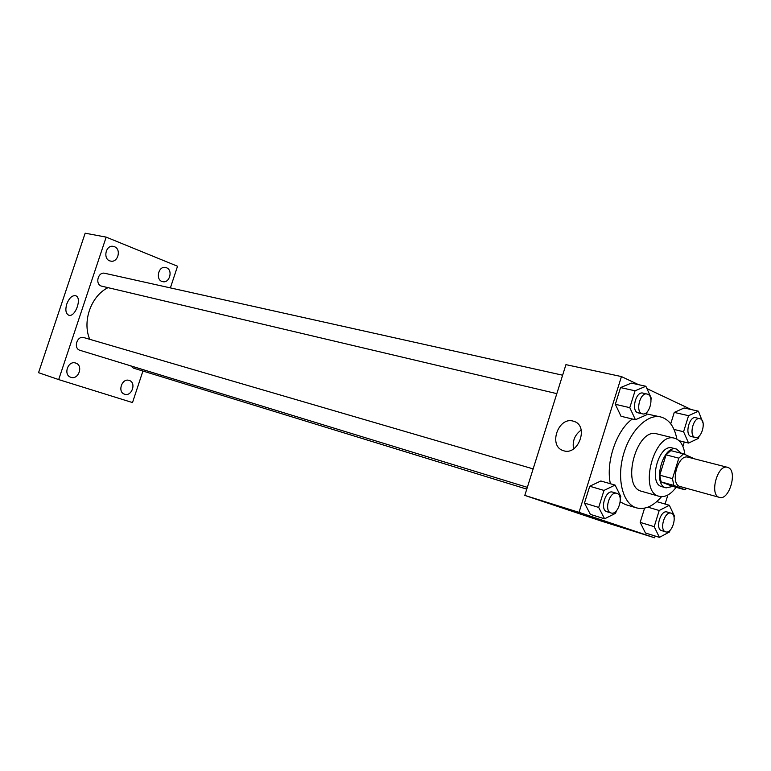 <?xml version="1.0" encoding="UTF-8"?>
<svg xmlns="http://www.w3.org/2000/svg" width="771" height="771" viewBox="0 0 771 771"><rect width="100%" height="100%" fill="white"/><g stroke="black" fill="none" stroke-linecap="round" stroke-linejoin="round"><path stroke-width="1.16" d="M728.142 467.544C737.857 470.936 729.183 500.832 719.468 497.391C709.05 495.348 717.425 463.901 727.477 467.313L728.142 467.544M719.468 497.391L680.176 486.54C669.642 484.439 677.815 453.762 688.002 457.184L727.477 467.313M684.821 489.739L672.167 486.231L661.104 481.894L659.764 475.167L666.057 454.851L678.827 458.157L672.485 478.637L673.796 485.412L684.821 489.739L686.749 488.351M678.827 458.157L683.549 453.868L694.594 458.88M666.057 454.851L670.789 450.611L683.549 453.868M681.391 453.319L676.466 449.05C662.858 444.491 652.054 485.036 666.125 487.86L672.832 486.414M666.125 487.86L661.952 486.694C647.862 483.86 658.636 443.431 672.264 447.98L676.466 449.05M659.764 475.167L672.485 478.637M661.104 481.894L673.796 485.412M684.87 454.427C683.704 445.378 680.282 439.981 674.615 438.236C654.232 431.49 638.109 492.033 659.147 496.312C664.949 497.623 670.606 494.625 676.128 487.33M674.615 438.236L656.959 433.88C636.48 427.134 620.539 486.983 641.665 491.31L659.147 496.312M676.88 439.113C674.471 426.729 669.112 419.347 660.795 416.966C647.245 413.507 629.55 431.278 623.161 455.632C616.598 479.938 623.093 504.157 636.576 507.896C644.97 509.968 653.297 506.229 661.547 496.678M636.576 507.896L625.503 504.6L620.221 501.873M610.381 483.735C605.563 462.243 616.501 430.151 632.365 419M646.522 413.911L660.795 416.966M674.037 517.274L674.423 516.04L669.344 505.275L659.205 510.498L654.203 526.67L640.171 522.362L644.575 508.176L640.171 522.362L645.443 533.002L659.417 537.368L669.498 531.971L669.999 530.342M620.192 498.529L620.809 496.543L615.085 485.084L600.831 480.988L589.728 486.25L584.466 503.077L590.403 514.392L604.58 518.806L615.605 513.284L616.357 510.874M638.61 384.681L621.445 376.576L579.021 512.349L654.637 537.801L655.177 536.047M665.084 504.032L667.879 495.001M682.913 446.419L684.272 442.005M691.298 409.574L646.927 388.613M703.104 423.192L698.439 411.194L684.176 407.965L674.268 412.408L670.731 423.809L674.268 412.408L688.551 415.694L683.578 431.75L688.58 443.065L698.41 438.391L699.095 436.174M650.926 399.744L651.35 398.385L645.867 386.261L631.372 383.11L620.549 387.582L615.325 404.283L621.021 416.273L635.439 419.742L646.175 415.01L647.12 411.993M621.445 376.576L565.943 364.644L524.8 495.406L601.284 521.071L654.637 537.801M524.8 495.406L579.021 512.349M573.084 421.101L573.971 421.361C589.41 425.92 578.105 456.538 563.177 450.572C548.142 446.187 558.117 416.571 573.084 421.101M592.167 517.389L584.813 515.038L592.167 517.389M592.909 517.649L584.813 515.038M573.547 448.915C572.236 441.089 574.78 434.805 581.18 430.054M89.744 339.307C82.054 321.391 91.055 295.977 107.95 287.679M562.618 375.207L104.808 273.3C98.187 271.469 94.775 283.979 101.319 286.07L556.816 393.644M526.776 489.122L133.393 368.095L130.665 365.83M527.335 487.339L80.049 350.333C72.994 348.511 77.042 335.25 83.933 337.611L84.135 337.679M170.381 287.901L177.532 266.246L106.176 237.121L58.683 379.592L132.506 402.568L142.924 371.024M129.2 380.431L129.191 380.431C121.991 377.732 117.153 392.092 124.555 394.183C131.802 396.969 136.689 382.503 129.2 380.431M166.469 267.749L165.601 267.489C158.209 265.61 155.193 280.384 162.71 281.646C169.61 283.526 173.244 270.101 166.469 267.749M114.426 246.701L113.414 246.402C105.511 244.484 102.591 259.788 110.61 261.08C117.953 262.998 121.616 249.206 114.426 246.701M75.683 363.074L75.664 363.064C67.983 360.202 62.952 375.014 70.845 377.279C78.584 380.248 83.673 365.3 75.683 363.074M106.176 237.121L85.157 233.199L38.55 372.682L58.683 379.592M66.769 304.034C69.149 298.03 72.088 295.254 75.587 295.717C82.478 297.49 75.221 317.922 68.667 315.175C65.766 313.595 65.13 309.875 66.769 304.034M645.867 386.261L635.053 390.801L629.791 407.666L635.439 419.742M642.436 413.854L638.263 412.87C630.784 411.637 635.68 390.945 642.947 393.085L647.852 394.26C654.569 396.853 649.278 415.983 642.436 413.854C634.957 412.63 639.872 391.87 647.139 394.02M631.372 383.11L620.549 387.582L635.053 390.801M620.549 387.582L615.325 404.283L629.791 407.666M615.325 404.283L621.021 416.273M615.085 485.084L603.992 490.423L598.691 507.414L604.58 518.806M611.027 512.966C603.597 511.231 609.61 490.693 616.771 493.334L616.983 493.401C624.221 495.531 618.101 515.635 611.027 512.966L606.922 511.713C599.481 509.978 605.486 489.489 612.656 492.129L612.868 492.206M600.831 480.988L589.728 486.25L603.992 490.423M589.728 486.25L584.466 503.077L598.691 507.414M584.466 503.077L590.403 514.392M698.439 411.194L688.551 415.694M695.288 437.504L691.182 436.502C684.407 435.364 689.197 415.704 695.76 417.718L700.473 418.875C706.583 421.207 701.494 439.499 695.288 437.504C688.522 436.367 693.322 416.648 699.885 418.663M679.106 440.723L688.58 443.065M684.176 407.965L674.268 412.408M674.008 429.437L683.578 431.75M654.203 526.67L659.417 537.368M665.662 531.855C658.935 530.303 664.66 510.759 671.127 513.187L671.31 513.245C677.863 515.144 672.061 534.303 665.662 531.855L661.614 530.612C654.878 529.051 660.593 509.564 667.069 511.992L667.252 512.05M656.757 501.622L669.344 505.275M647.939 507.173L659.205 510.498M640.171 522.362L645.443 533.002M575.002 421.795L573.971 421.361M83.933 337.611L533.137 468.893M612.656 492.129L616.771 493.334M667.069 511.992L671.127 513.187"/></g></svg>
